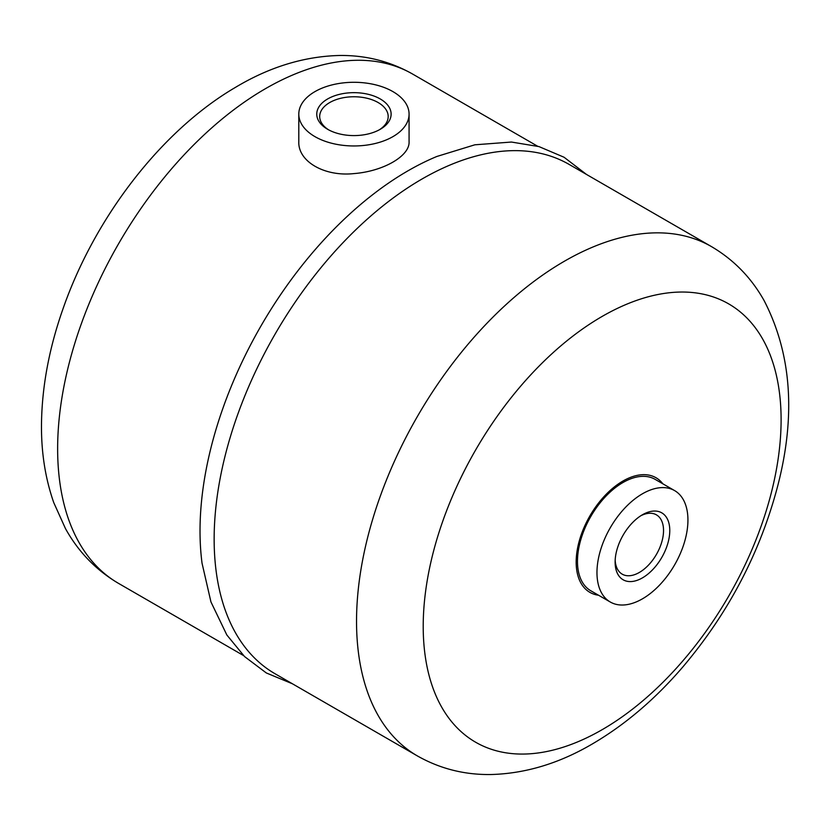 <?xml version="1.0" encoding="UTF-8"?>
<svg xmlns="http://www.w3.org/2000/svg" width="830" height="830" viewBox="0 0 830 830"><rect width="100%" height="100%" fill="white"/><g stroke="black" fill="none" stroke-linecap="round" stroke-linejoin="round"><path stroke-width="1.25" d="M292.471 683.806L266.316 672.954L244.57 656.572L226.839 634.981L210.945 601.926L202.043 563.207A294.069 169.776 -60 0 1 436.87 156.465L474.853 144.804L511.425 142.044L538.992 146.599L564.058 157.244L586.54 174.476M298.8 114.125L298.8 141.754C297.991 161.456 324.478 176.8 353.922 173.595C383.356 171.322 409.875 155.988 409.076 141.754L409.076 114.125A55.133 31.831 180 0 1 375.036 143.538A55.133 31.831 180 0 1 314.954 136.639A55.133 31.831 180 0 1 298.8 114.125A55.133 31.831 180 0 1 314.954 91.611A55.133 31.831 180 0 1 375.036 84.712A55.133 31.831 180 0 1 409.076 114.125M417.449 755.964L275.052 673.753A294.069 169.776 -60 0 1 275.052 334.189A294.069 169.776 -60 0 1 569.121 164.413L711.507 246.624A294.069 169.776 -60 0 0 417.438 416.401A294.069 169.776 -60 0 0 417.449 755.964C440.18 768.808 464.842 774.992 491.412 774.514C525.608 773.508 559.15 763.382 592.039 744.126C624.814 724.995 655.067 699.285 682.8 666.998C728.522 612.976 760.166 552.635 777.71 485.955C796.012 415.353 791.478 353.559 764.098 300.564C751.254 277.697 733.73 259.717 711.507 246.624M598.534 595.235A66.161 38.201 -60 0 1 589.871 515.959A66.161 38.201 -60 0 1 662.859 483.817M674.614 490.603L655.119 479.346A64.325 37.142 120 0 0 622.957 482.531A64.325 37.142 120 0 0 580.938 539.22A64.325 37.142 120 0 0 590.794 590.763L610.289 602.02A64.325 37.142 120 0 0 674.614 564.877A64.325 37.142 120 0 0 674.614 490.603A64.325 37.142 120 0 0 642.451 493.788A64.325 37.142 120 0 0 596.967 572.576A64.325 37.142 120 0 0 610.289 602.02M642.451 514.756L642.451 514.756A38.647 22.317 120 0 0 615.123 562.086A38.647 22.317 120 0 0 642.451 577.867A38.647 22.317 120 0 0 669.779 530.526A38.647 22.317 120 0 0 642.451 514.756L642.451 514.756M380.233 98.946A37.184 21.466 180 0 1 380.233 129.304A37.184 21.466 180 0 1 327.653 129.304A37.184 21.466 180 0 1 327.653 98.946A37.184 21.466 180 0 1 380.233 98.946M615.165 560.209A34.238 19.764 120 0 0 622.21 574.163A34.238 19.764 120 0 0 656.447 554.388A34.238 19.764 120 0 0 656.447 514.859A34.238 19.764 120 0 0 640.843 515.731M328.732 129.905A34.238 19.764 180 0 1 319.695 116.522A34.238 19.764 180 0 1 340.839 98.262A34.238 19.764 180 0 1 378.148 102.547A34.238 19.764 180 0 1 388.181 116.522A34.238 19.764 180 0 1 379.154 129.905M243.501 655.534L118.534 583.386A294.069 169.776 -60 0 1 118.534 243.833A294.069 169.776 -60 0 1 412.603 74.046L537.57 146.204M602.165 729.674A253.057 146.101 -60 0 1 447.194 509.205A253.057 146.101 -60 0 1 757.126 330.267A253.057 146.101 -60 0 1 602.165 729.674M118.534 583.386C96.041 570.117 78.352 551.857 65.477 528.606L53.794 502.71C45.204 478.194 41.106 451.707 41.5 423.269C42.05 386.386 49.126 348.496 62.727 309.611C94.392 218.062 160.968 131.016 235.326 87.451C269.273 67.064 303.936 56.409 339.314 55.486C365.636 55.122 390.069 61.306 412.603 74.046"/></g></svg>

